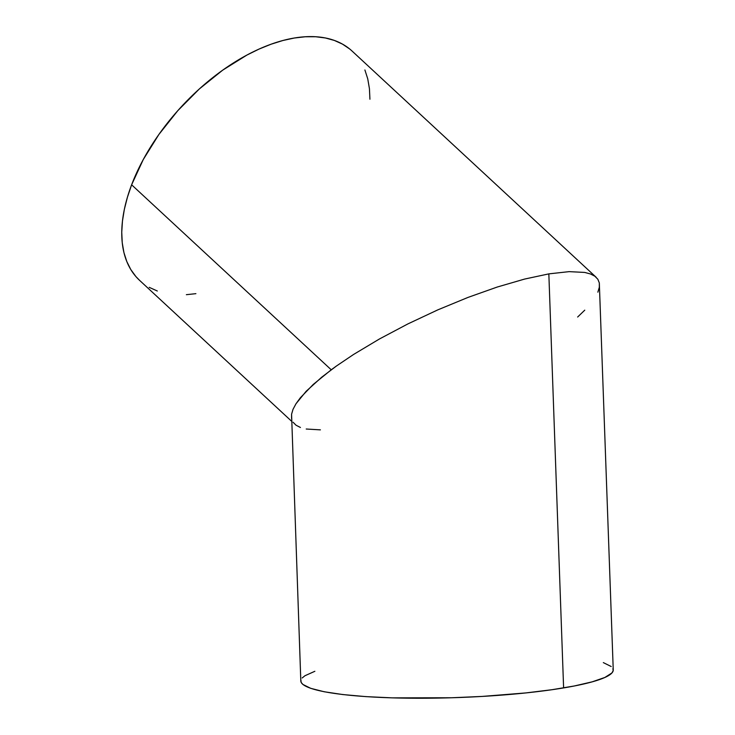 <?xml version="1.0" encoding="UTF-8"?>
<svg xmlns="http://www.w3.org/2000/svg" width="735" height="735" viewBox="0 0 735 735"><rect width="100%" height="100%" fill="white"/><g stroke="black" fill="none" stroke-linecap="round" stroke-linejoin="round"><path stroke-width="1.1" d="M291.584 418.546L291.575 414.218L293.044 409.276L295.985 403.772L300.367 397.754L313.257 384.423L331.237 369.797L131.62 184.797A156.316 87.391 132.8 0 0 139.586 280.366L291.556 421.21M300.431 427.485L296.03 425.216L293.072 422.23M320.405 429.865L306.219 429.019M596.168 277.288L352.093 51.073A156.316 87.391 132.8 0 0 237.093 60.674A156.316 87.391 132.8 0 0 131.62 184.797L331.237 369.797L336.446 366.002L321.654 377.239L306.146 391.286L295.985 403.772L293.044 409.276L291.575 414.218L300.817 681.051A156.316 22.096 -2 0 0 395.127 697.938A156.316 22.096 -2 0 0 563.607 687.914L548.843 273.879L524.57 279.079L497.264 287.027L467.965 297.427L437.794 309.876L407.925 323.896L379.499 338.945L353.599 354.445L336.446 366.002L353.599 354.445L379.499 338.945L407.925 323.896L437.794 309.876L467.965 297.427L497.264 287.027L524.57 279.079L548.843 273.879L563.607 687.914A156.316 22.096 -2 0 0 613.247 669.907L599.319 282.901L597.831 279.226L594.872 276.231L590.471 273.962L584.683 272.428L569.138 271.638L548.843 273.879L569.138 271.638L584.683 272.428L590.471 273.962L594.872 276.231L597.831 279.226L599.319 282.901L599.328 287.229L597.858 292.172M584.757 310.161L577.646 317.024M612.935 668.63L613.155 670.789L611.869 672.994L604.868 677.459L592.171 681.841L574.292 685.985L551.902 689.724L525.865 692.921L482.188 696.422L451.63 697.763L392.297 697.864L365.8 696.615L342.822 694.557L324.218 691.764L310.73 688.337L302.857 684.423L301.129 682.328L300.909 680.169M302.195 677.964L304.961 675.731L314.865 671.285M603.334 662.612L611.208 666.526M369.925 99.234L369.439 88.705L367.757 78.911L364.9 69.963M349.63 48.942L342.464 44.109L334.37 40.443L325.412 37.981L315.701 36.75L305.31 36.759L294.349 38.018L282.92 40.498L271.132 44.192L259.106 49.052L246.951 55.042L222.723 70.137L199.378 88.907L177.824 110.636L158.879 134.477L143.279 159.513L131.62 184.797L127.421 197.228L124.353 209.346L122.46 221.051L121.753 232.214L122.24 242.743L123.921 252.537L126.778 261.485L130.775 269.515L135.883 276.544L139.659 280.439M149.214 287.339L157.308 291.005M186.368 294.689L195.896 293.66"/></g></svg>
